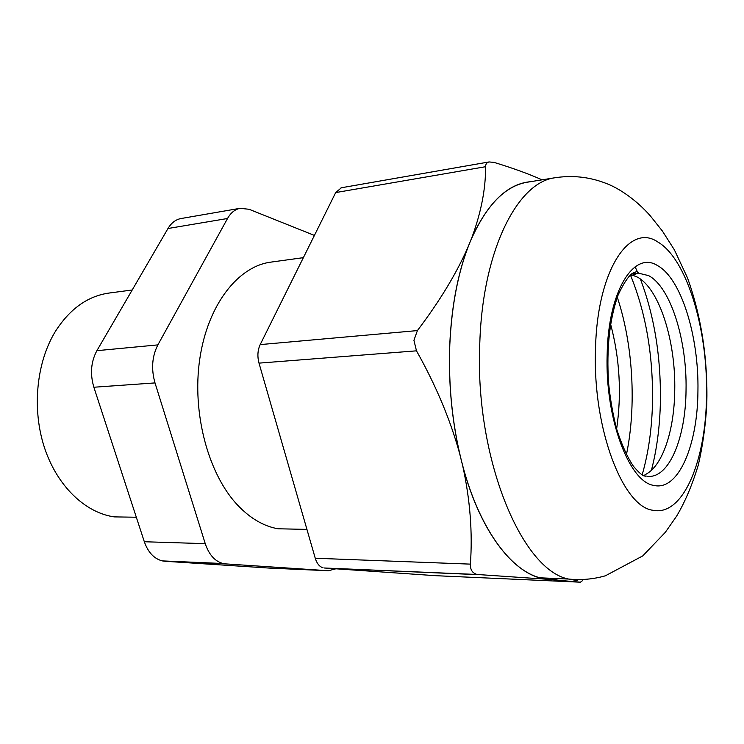 <?xml version="1.0" encoding="UTF-8"?>
<svg xmlns="http://www.w3.org/2000/svg" width="744" height="744" viewBox="0 0 744 744"><rect width="100%" height="100%" fill="white"/><g stroke="black" fill="none" stroke-linecap="round" stroke-linejoin="round"><path stroke-width="1.12" d="M129.661 517.126L114.278 516.885C85.365 512.867 57.167 486.223 44.454 447.628C31.769 409.061 36.382 362.421 55.372 331.433C69.955 308.667 88.015 295.852 109.535 292.987L132.2 289.993M269.681 568.109L164.963 561.264L225.637 563.896L328.309 570.732L269.681 568.109M144.327 541.744L93.865 387.233L155.003 382.918L205.251 543.659L144.327 541.744C148.103 552.42 154.12 558.809 162.369 560.902L164.963 561.264M96.897 350.675L167.977 228.51L227.534 218.494L157.877 344.891L96.897 350.675C90.954 361.724 89.94 373.916 93.865 387.233M181.49 218.448L180.671 218.597C175.5 219.694 171.269 223.005 167.977 228.51M314.414 235.42L249.063 209.269L239.977 208.329L180.671 218.597M303.366 257.657L271.058 262.102C238.257 266.12 207.753 304.584 199.783 358.915C191.729 413.162 208.394 474.737 238.108 505.66C250.626 518.615 263.943 526.324 278.042 528.779L294.419 529.124M626.411 454.705C636.622 405.889 633.06 344.519 617.278 297.228M616.636 428.963C621.77 393.557 619.743 358.562 610.564 323.984M227.534 218.494C230.761 212.812 234.909 209.417 239.977 208.329M155.003 382.918C151.078 369.043 152.036 356.367 157.877 344.891M225.637 563.896L223.079 563.524C214.951 561.376 209.008 554.754 205.251 543.659M335.944 568.797L328.309 570.732M653.26 510.3C623.258 507.566 592.726 429.288 595.479 350.21C596.865 270.593 629.378 222.205 657.947 242.06C686.833 258.931 707.693 329.071 706.54 394.292C706.335 459.718 683.411 516.448 653.26 510.3M631.637 274.834L637.571 277.196C659.528 289.118 675.831 341.477 674.743 390.516C674.306 430.897 662.383 466.823 644.974 474.719M640.37 279C654.209 315.568 660.895 356.116 660.412 400.644C659.965 425.801 656.961 449.013 651.419 470.301M635.125 266.817L637.971 273.15M560.753 578.711L549.063 579.399L540.014 577.809C509.389 569.988 477.388 525.655 461.187 459.746C452.12 422.741 448.334 384.332 449.822 344.519C451.692 304.938 458.351 270.974 469.799 242.637C485.339 206.525 504.237 186.428 526.51 182.336L528.417 182.029M630.577 275.364C645.727 312.61 653.046 354.488 652.534 400.997C652.032 427.949 648.563 452.575 642.156 474.877M582.403 580.739L580.394 582.189L546.115 579.185C514.69 575.54 480.568 533.197 462.759 466.06L459.606 453.412C451.627 418.165 448.344 381.858 449.767 344.5C451.496 307.328 457.514 274.992 467.827 247.492L471.77 237.81C488.194 202.442 507.771 183.74 530.5 181.694M542.069 179.825C528.705 173.891 512.718 168.079 494.1 162.406L489.087 161.941C486.781 162.499 485.609 164.089 485.562 166.712C485.786 188.558 481.191 212.254 471.77 237.81M341.403 187.758L335.683 192.584L260.186 344.602L417.403 330.587C439.583 301.311 456.388 273.615 467.827 247.492M459.606 453.412C450.25 419.542 435.882 385.346 416.482 350.833L413.924 340.324L417.403 330.587M260.186 344.602C257.629 350.182 257.229 356.357 259.005 363.128L315.251 558.242L470.394 564.129C472.654 532.434 470.115 499.745 462.759 466.06M546.115 579.185L477.192 574.48C472.477 573.261 470.208 569.811 470.394 564.129M477.192 574.48L324.263 567.998L435.854 575.698L580.394 582.189M323.11 567.812C319.529 566.77 316.907 563.58 315.251 558.242M607.141 354.842C608.136 290.811 633.981 250.282 657.538 265.599C681.299 278.479 698.979 336.586 697.937 390.87C697.714 445.386 678.305 491.486 653.697 485.386C629.173 481.991 605.03 418.407 607.141 354.842M644.89 475.918L643.076 475.388M628.968 276.331L638.278 273.113L648.591 275.615C670.577 286.989 687.084 340.166 686.042 389.958C685.745 437.807 669.172 478.531 647.633 476.355M646.183 476.179L645.057 476.132M577.446 580.655L568.602 579.055C521.377 570.053 474.207 456.649 479.834 342.119C482.875 249.844 517.526 182.689 554.559 177.816L557.014 177.444M335.683 192.584L485.562 166.712M259.005 363.128L416.482 350.833M324.263 567.998L478.773 574.694M136.319 517.229L114.278 516.885M278.042 528.779L306.937 529.393M162.369 560.902L223.079 563.524M646.136 476.002L644.602 476.021C642.593 475.862 638.854 472.598 633.404 466.237C627.257 457.002 621.686 444.652 616.692 429.167C612.935 414.659 610.22 399.23 608.564 382.881C606.397 348.369 609.587 319.046 618.162 294.912C623.398 283.734 628.131 276.554 632.335 273.355L636.938 271.467C638.891 272.49 639.338 273.048 638.278 273.113L631.702 273.82M526.51 182.336L554.559 177.816C572.006 175.091 588.885 176.83 605.188 183.043C619.585 188.213 637.013 200.675 650.405 215.974L662.365 231.003L674.371 249.826L687.521 277.931C701.499 317.111 707.925 359.268 706.8 404.401C705.517 425.968 702.68 446.195 698.281 465.084C692.18 485.135 684.954 502.163 676.594 516.178L665.322 532.332L642.751 555.908L605.402 575.791C593.405 579.223 581.138 580.301 568.602 579.055L540.014 577.809M635.032 273.467L634.204 272.239M341.031 187.823L489.087 161.941"/></g></svg>
